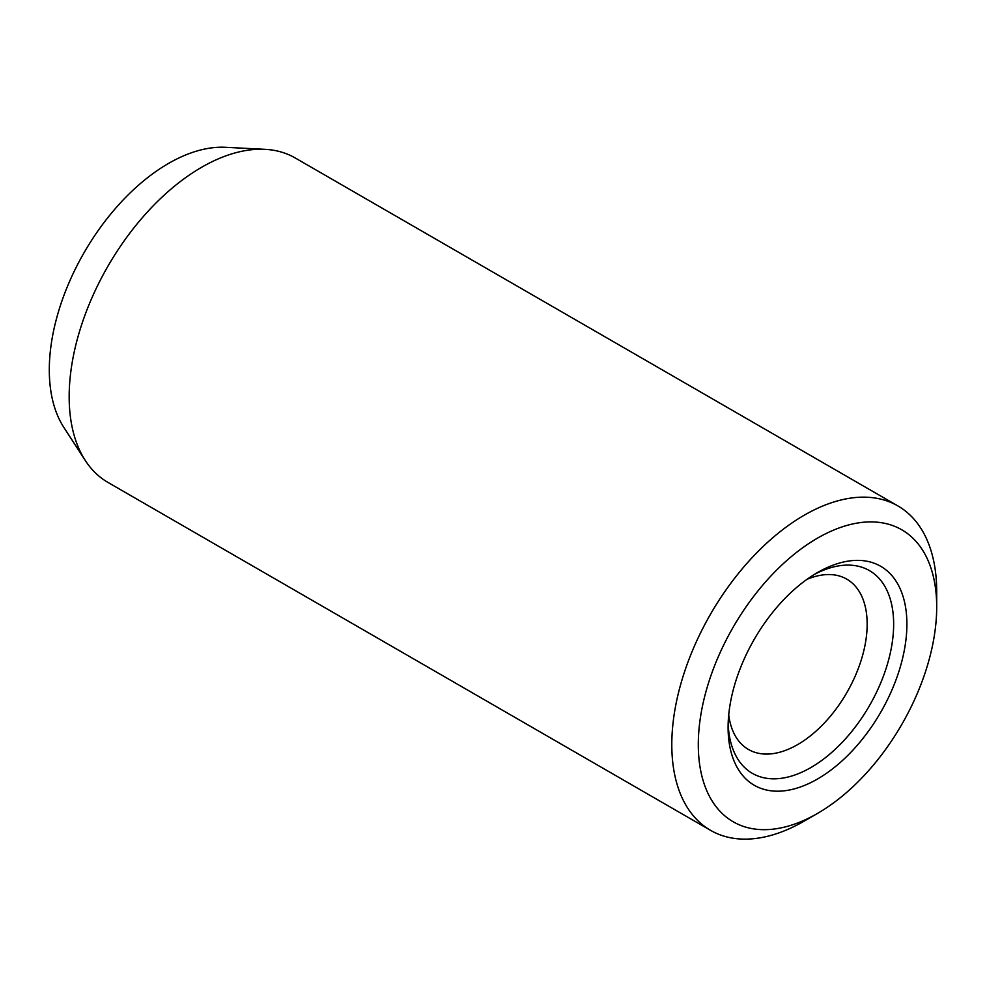 <?xml version="1.0" encoding="UTF-8"?>
<svg xmlns="http://www.w3.org/2000/svg" width="986" height="986" viewBox="0 0 986 986"><rect width="100%" height="100%" fill="white"/><g stroke="black" fill="none" stroke-linecap="round" stroke-linejoin="round"><path stroke-width="1.48" d="M817.493 813.438L804.256 821.079A187.315 108.14 -60 0 1 710.598 830.36L107.967 482.425A187.315 108.14 -60 0 1 85.301 460.511L63.819 427.357A168.581 97.331 -60 0 1 49.3 369.923A168.581 97.331 -60 0 1 225.511 147.296L264.951 149.33A187.315 108.14 -60 0 1 295.27 157.994L897.901 505.929A187.315 108.14 -60 0 1 936.7 591.674L936.7 606.969A168.581 97.331 -60 0 1 817.493 813.438A168.581 97.331 -60 0 1 698.298 744.615A168.581 97.331 -60 0 1 817.493 538.146A168.581 97.331 -60 0 1 936.7 606.969M85.301 460.511A187.315 108.14 -60 0 1 69.168 396.68A187.315 108.14 -60 0 1 264.951 149.33M710.598 830.36A187.315 108.14 -60 0 1 671.799 744.615A187.315 108.14 -60 0 1 753.563 556.104A187.315 108.14 -60 0 1 897.901 505.929M728.099 727.409A126.43 73.001 -60 0 1 817.493 572.558A126.43 73.001 -60 0 1 906.898 624.175A126.43 73.001 -60 0 1 817.493 779.026A126.43 73.001 -60 0 1 728.099 727.409M806.942 579.374A98.341 56.781 -60 0 1 846.801 579.152A98.341 56.781 -60 0 1 867.162 624.175A98.341 56.781 -60 0 1 824.234 723.132A98.341 56.781 -60 0 1 748.46 749.483A98.341 56.781 -60 0 1 728.716 714.85M814.116 574.579A117.063 67.59 -60 0 1 869.405 570.586A117.063 67.59 -60 0 1 893.649 624.175A117.063 67.59 -60 0 1 842.549 741.99A117.063 67.59 -60 0 1 752.343 773.344A117.063 67.59 -60 0 1 728.161 723.465"/></g></svg>
